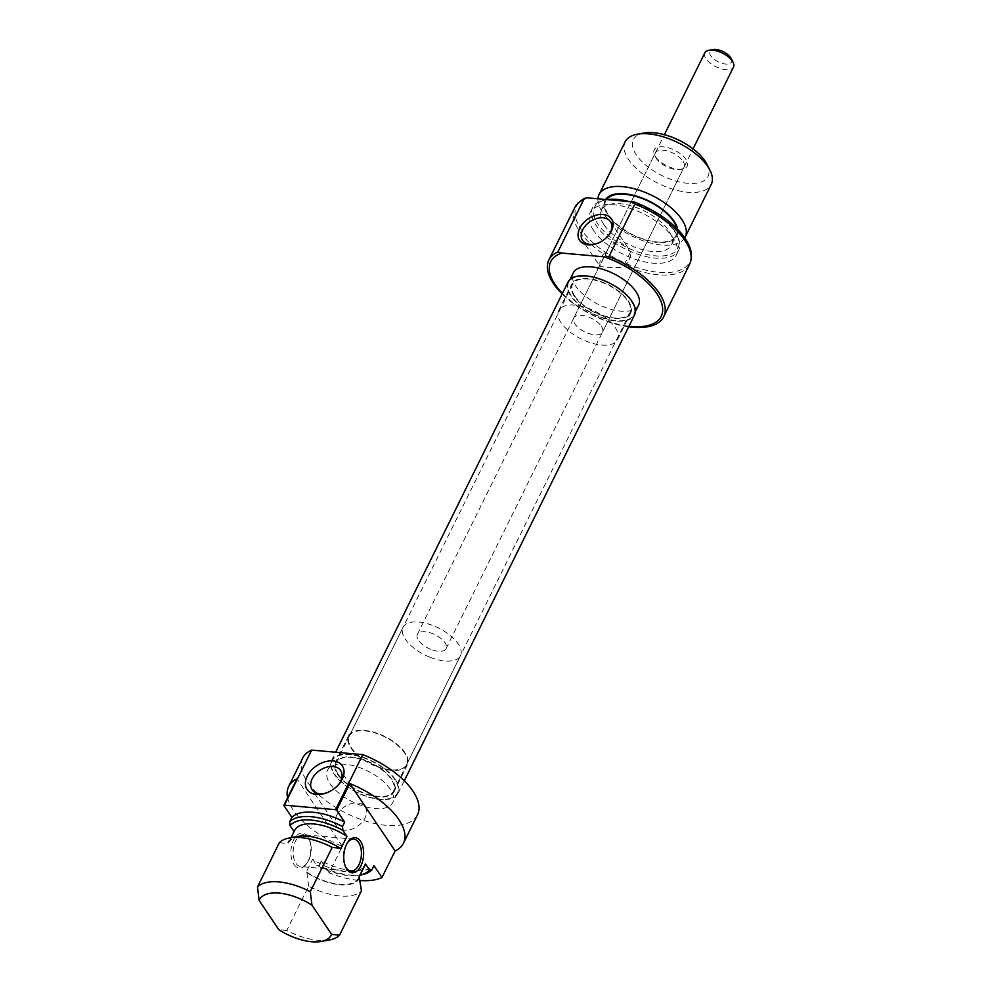 <?xml version="1.0" encoding="UTF-8"?>
<svg xmlns="http://www.w3.org/2000/svg" width="991" height="991" viewBox="0 0 991 991"><rect width="100%" height="100%" fill="white"/><g stroke="black" fill="none" stroke-linecap="round" stroke-linejoin="round"><path stroke-width="0.74" stroke-dasharray="4.96 3.72" d="M326.46 792.911A17.206 11.719 -33.9 0 0 327.154 792.689A17.206 11.719 -33.9 0 0 337.696 785.603A17.206 11.719 -33.9 0 0 338.154 785.058M336.692 815.345A17.206 11.719 -33.9 0 0 336.593 826.209A17.206 11.719 -33.9 0 0 350.777 829.467A17.206 11.719 -33.9 0 0 365.072 817.872A17.206 11.719 -33.9 0 0 365.159 807.008A17.206 11.719 -33.9 0 0 350.987 803.738A17.206 11.719 -33.9 0 0 336.692 815.345M293.993 864.449A17.615 9.873 95.1 0 0 306.38 864.028A17.615 9.873 95.1 0 0 308.684 838.213A17.615 9.873 95.1 0 0 307.755 836.602A17.615 9.873 95.1 0 0 293.67 839.823A17.615 9.873 95.1 0 0 293.993 864.449M308.449 837.99A16.005 8.981 -84.9 0 1 309.291 839.439A16.005 8.981 -84.9 0 1 307.198 862.913A16.005 8.981 -84.9 0 1 300.769 866.592A16.005 8.981 -84.9 0 1 295.937 863.297A16.005 8.981 -84.9 0 1 294.079 845.125A16.005 8.981 -84.9 0 1 303.605 834.695A16.005 8.981 -84.9 0 1 308.449 837.99M405.022 752.764A32.814 15.472 -153.7 0 0 374.462 732.386A32.814 15.472 -153.7 0 0 348.522 735.817A32.814 15.472 -153.7 0 0 350.876 747.945A32.814 15.472 -153.7 0 0 381.436 768.322A32.814 15.472 -153.7 0 0 407.363 764.891A32.814 15.472 -153.7 0 0 405.022 752.764M391.879 779.335A32.814 15.472 -153.7 0 0 361.331 758.97A32.814 15.472 -153.7 0 0 335.392 762.389A32.814 15.472 -153.7 0 0 337.745 774.528A32.814 15.472 -153.7 0 0 368.293 794.893A32.814 15.472 -153.7 0 0 394.232 791.475A32.814 15.472 -153.7 0 0 391.879 779.335M394.852 779.607A36.419 17.169 -153.7 0 0 360.947 757A36.419 17.169 -153.7 0 0 332.158 760.791A36.419 17.169 -153.7 0 0 334.772 774.256A36.419 17.169 -153.7 0 0 368.677 796.863A36.419 17.169 -153.7 0 0 397.465 793.073A36.419 17.169 -153.7 0 0 394.852 779.607M390.157 789.096A36.419 17.169 -153.7 0 0 356.252 766.489A36.419 17.169 -153.7 0 0 327.476 770.292A36.419 17.169 -153.7 0 0 330.077 783.757A36.419 17.169 -153.7 0 0 363.982 806.364A36.419 17.169 -153.7 0 0 392.77 802.561A36.419 17.169 -153.7 0 0 390.157 789.096M302.713 758.053A64.031 30.188 -153.7 0 0 307.309 781.726A64.031 30.188 -153.7 0 0 366.918 821.477A64.031 30.188 -153.7 0 0 417.521 814.8M287.601 797.817A64.031 30.188 -153.7 0 0 293.225 810.204A64.031 30.188 -153.7 0 0 342.304 846.264L329.161 872.848A64.031 30.188 -153.7 0 0 360.216 880.503M329.532 939.926A48.026 22.644 26.3 0 1 286.721 930.499L308.622 886.202A48.026 22.644 -153.7 0 0 361.43 890.909M340.681 849.052A39.219 18.495 -153.7 0 0 288.369 843.093A39.219 18.495 -153.7 0 0 287.861 844.344L287.303 843.527A40.024 18.866 26.3 0 1 297.672 836.441M359.745 877.419A40.024 18.866 26.3 0 1 306.937 872.712L306.38 871.894L312.636 859.234A39.219 18.495 -153.7 0 0 364.948 865.193M306.38 871.894A39.219 18.495 -153.7 0 0 358.692 877.84A39.219 18.495 -153.7 0 0 359.188 876.589M312.636 859.234L316.662 865.217A45.623 21.505 -153.7 0 0 359.262 875.202A45.623 21.505 -153.7 0 0 360.08 875.041M361.752 874.743A48.026 22.644 26.3 0 1 318.941 865.329L321.134 860.894A48.026 22.644 -153.7 0 0 373.941 865.589M321.134 860.894L329.161 872.848M306.937 872.712L308.622 886.202M294.624 830.433A39.219 18.495 -153.7 0 0 294.116 831.684L287.861 844.344M318.941 865.329L316.662 865.217M279.363 842.684L287.303 843.527M286.721 930.499L278.781 929.669M342.304 846.264L296.978 778.839M347.767 842.313A16.005 8.981 95.1 0 0 347.358 842.833A16.005 8.981 95.1 0 0 345.264 866.307A16.005 8.981 95.1 0 0 345.574 866.89M731.185 58.543A12.003 5.661 26.3 0 1 719.887 62.582A12.003 5.661 26.3 0 1 710.361 55.087A12.003 5.661 26.3 0 1 712.987 49.55M704.824 52.833A16.005 7.544 -153.7 0 0 718.041 67.685A16.005 7.544 -153.7 0 0 733.526 67.016M375.663 765.87A32.022 15.088 26.3 0 1 349.241 736.164A32.022 15.088 26.3 0 1 380.234 734.839A32.022 15.088 26.3 0 1 406.657 764.544A32.022 15.088 26.3 0 1 375.663 765.87M429.462 657.021A32.022 15.088 26.3 0 1 403.04 627.315A32.022 15.088 26.3 0 1 434.033 625.99A32.022 15.088 26.3 0 1 460.443 655.695A32.022 15.088 26.3 0 1 429.462 657.021M430.602 649.266A16.005 7.544 26.3 0 1 417.397 634.413A16.005 7.544 26.3 0 1 432.881 633.745A16.005 7.544 26.3 0 1 446.099 648.597A16.005 7.544 26.3 0 1 430.602 649.266M655.522 156.665A18.408 8.684 -153.7 0 0 682.588 169.065A18.408 8.684 -153.7 0 0 685.883 159.365A18.408 8.684 -153.7 0 0 664.143 146.928A18.408 8.684 -153.7 0 0 654.692 155.277A18.408 8.684 -153.7 0 0 655.522 156.665M682.972 161.087A16.005 7.544 26.3 0 1 684.112 167.008A16.005 7.544 26.3 0 1 680.111 169.523A16.005 7.544 26.3 0 1 656.562 158.733A16.005 7.544 26.3 0 1 655.844 157.532A16.005 7.544 26.3 0 1 655.41 152.812A16.005 7.544 26.3 0 1 668.058 151.152A16.005 7.544 26.3 0 1 682.972 161.087M607.471 250.302L600.05 265.328C595.418 266.703 611.843 268.189 622.918 267.359A16.81 11.446 -33.9 0 0 629.062 260.063A16.81 11.446 -33.9 0 0 630.35 252.333L627.6 247.143L617.405 240.652L608.573 247.601L607.471 250.302A16.81 11.446 -33.9 0 0 601.339 257.598A16.81 11.446 -33.9 0 0 600.05 265.328L599.691 265.898L582.597 240.479M562.417 293.373A61.628 29.049 -153.7 0 0 628.938 326.25M628.653 326.819A64.031 30.188 26.3 0 1 562.145 293.943M691.272 256.211A63.164 29.78 26.3 0 1 645.488 270.06A63.164 29.78 26.3 0 1 581.073 229.317A63.164 29.78 26.3 0 1 580.193 201.309M574.83 207.478A64.031 30.188 -153.7 0 0 579.413 231.151A64.031 30.188 -153.7 0 0 639.022 270.902A64.031 30.188 -153.7 0 0 689.637 264.225M629.112 201.569A46.428 21.889 26.3 0 1 674.586 231.027A46.428 21.889 26.3 0 1 676.655 234.52A46.428 21.889 26.3 0 1 652.846 255.579A46.428 21.889 26.3 0 1 598.007 224.214A46.428 21.889 26.3 0 1 606.306 199.748A46.428 21.889 26.3 0 1 607.124 199.612M607.594 199.662A48.026 22.644 -153.7 0 0 604.646 200.058A48.026 22.644 -153.7 0 0 592.618 207.614A48.026 22.644 -153.7 0 0 596.062 225.366A48.026 22.644 -153.7 0 0 640.768 255.183A48.026 22.644 -153.7 0 0 678.724 250.166A48.026 22.644 -153.7 0 0 677.423 236.031A48.026 22.644 -153.7 0 0 675.28 232.414A48.026 22.644 -153.7 0 0 625.507 201.247M605.637 199.476A40.024 18.866 -153.7 0 0 607.979 215.196A40.024 18.866 -153.7 0 0 651.285 241.569A40.024 18.866 -153.7 0 0 677.621 229.317M684.769 237.865A48.026 22.644 26.3 0 1 646.392 241.866A48.026 22.644 26.3 0 1 602.516 212.309A48.026 22.644 26.3 0 1 597.945 198.795M706.88 164.196A41.622 19.622 26.3 0 1 685.537 183.075A41.622 19.622 26.3 0 1 636.371 154.955A41.622 19.622 26.3 0 1 643.816 133.029M625.148 141.8A48.026 22.644 -153.7 0 0 628.591 159.551A48.026 22.644 -153.7 0 0 673.298 189.368A48.026 22.644 -153.7 0 0 711.253 184.351M593.559 230.432A48.026 22.644 26.3 0 1 590.116 212.681A48.026 22.644 26.3 0 1 628.071 207.664A48.026 22.644 26.3 0 1 672.778 237.481A48.026 22.644 26.3 0 1 676.221 255.232A48.026 22.644 26.3 0 1 638.266 260.249A48.026 22.644 26.3 0 1 593.559 230.432M603.953 224.746A39.219 18.495 26.3 0 1 601.141 210.253A39.219 18.495 26.3 0 1 632.134 206.153A39.219 18.495 26.3 0 1 668.64 230.507A39.219 18.495 26.3 0 1 671.452 245A39.219 18.495 26.3 0 1 640.459 249.1A39.219 18.495 26.3 0 1 603.953 224.746M676.754 228.438A39.219 18.495 26.3 0 1 676.147 235.511A39.219 18.495 26.3 0 1 645.153 239.599A39.219 18.495 26.3 0 1 608.635 215.258A39.219 18.495 26.3 0 1 605.823 200.752A39.219 18.495 26.3 0 1 606.542 199.563M561.067 322.67A32.814 15.472 26.3 0 1 558.713 310.542A32.814 15.472 26.3 0 1 584.64 307.123A32.814 15.472 26.3 0 1 615.2 327.488A32.814 15.472 26.3 0 1 617.554 339.628A32.814 15.472 26.3 0 1 591.615 343.047A32.814 15.472 26.3 0 1 561.067 322.67M574.198 296.098A32.814 15.472 26.3 0 1 571.844 283.959A32.814 15.472 26.3 0 1 597.784 280.54A32.814 15.472 26.3 0 1 628.331 300.917A32.814 15.472 26.3 0 1 630.685 313.045A32.814 15.472 26.3 0 1 604.745 316.463A32.814 15.472 26.3 0 1 574.198 296.098M571.225 295.826A36.419 17.169 26.3 0 1 568.611 282.373A36.419 17.169 26.3 0 1 597.4 278.57A36.419 17.169 26.3 0 1 631.304 301.177A36.419 17.169 26.3 0 1 633.918 314.642A36.419 17.169 26.3 0 1 605.129 318.445A36.419 17.169 26.3 0 1 571.225 295.826M638.613 305.141A36.419 17.169 26.3 0 1 609.824 308.944A36.419 17.169 26.3 0 1 575.92 286.337A36.419 17.169 26.3 0 1 573.306 272.872M601.339 326.262A16.005 7.544 26.3 0 1 602.478 332.171A16.005 7.544 26.3 0 1 589.831 333.843A16.005 7.544 26.3 0 1 574.929 323.908A16.005 7.544 26.3 0 1 573.777 317.987A16.005 7.544 26.3 0 1 586.437 316.315A16.005 7.544 26.3 0 1 601.339 326.262M630.35 252.333L622.918 267.359M596.916 243.526A16.81 11.446 -33.9 0 0 597.338 243.39A16.81 11.446 -33.9 0 0 607.632 236.465A16.81 11.446 -33.9 0 0 607.917 236.131M574.854 296.16A32.022 15.088 -153.7 0 0 604.659 316.03A32.022 15.088 -153.7 0 0 629.966 312.685A32.022 15.088 -153.7 0 0 627.675 300.855A32.022 15.088 -153.7 0 0 597.87 280.973A32.022 15.088 -153.7 0 0 572.563 284.318A32.022 15.088 -153.7 0 0 574.854 296.16M338.402 774.578A32.022 15.088 -153.7 0 0 368.206 794.46A32.022 15.088 -153.7 0 0 393.514 791.115A32.022 15.088 -153.7 0 0 391.222 779.285A32.022 15.088 -153.7 0 0 361.418 759.403A32.022 15.088 -153.7 0 0 336.11 762.748A32.022 15.088 -153.7 0 0 338.402 774.578M395.409 779.657A37.101 17.491 -153.7 0 0 360.873 756.628A37.101 17.491 -153.7 0 0 331.551 760.493A37.101 17.491 -153.7 0 0 334.215 774.206A37.101 17.491 -153.7 0 0 368.751 797.235A37.101 17.491 -153.7 0 0 398.072 793.37A37.101 17.491 -153.7 0 0 395.409 779.657M568.004 282.063A37.101 17.491 -153.7 0 0 570.667 295.776A37.101 17.491 -153.7 0 0 605.204 318.817A37.101 17.491 -153.7 0 0 634.525 314.94M337.696 785.603L338.699 784.451M327.154 792.689L325.705 793.184M336.593 826.209L312.066 789.716M309.291 839.439L308.684 838.213M307.198 862.913L306.38 864.028M350.95 871.052L300.769 866.592M348.522 735.817L335.392 762.389M332.158 760.791L327.476 770.292M359.262 876.688L358.692 877.84M291.057 837.655L288.369 843.093M397.465 793.073L392.77 802.561M407.363 764.891L394.232 791.475M359.262 875.202L360.067 875.053M353.787 839.154L303.605 834.695M345.264 866.307L345.884 867.534M347.358 842.833L348.175 841.718M365.159 807.008L340.631 770.515M349.241 736.164L403.04 627.315M417.397 634.413L664.379 134.689M446.099 648.597L693.081 148.873M406.657 764.544L460.443 655.695M680.111 169.523L682.588 169.065M627.6 247.143L610.506 221.724M606.306 199.748L604.646 200.058M590.116 212.681L592.618 207.614M601.141 210.253L605.823 200.752M558.713 310.542L571.844 283.959M568.611 282.373L570.098 279.375M602.478 332.171L684.112 167.008M573.777 317.987L599.666 265.613M608.573 247.601L655.41 152.812M633.918 314.642L635.392 311.657M617.554 339.628L630.685 313.045M671.452 245L676.147 235.511M676.221 255.232L678.724 250.166M676.655 234.52L677.423 236.031M655.844 157.532L654.692 155.277M607.632 236.465L608.239 235.771M597.338 243.39L596.471 243.675M393.514 791.115L629.966 312.685M331.551 760.493L335.639 752.219M398.072 793.37L404.278 780.809M336.11 762.748L572.563 284.318"/><path stroke-width="1.49" d="M342.205 779.236A21.207 14.444 146.1 0 1 338.699 784.451A21.207 14.444 146.1 0 1 325.705 793.184A21.207 14.444 146.1 0 1 307.222 776.126A21.207 14.444 146.1 0 1 333.001 760.915A21.207 14.444 146.1 0 1 342.205 779.236M338.154 785.058A17.206 11.719 -33.9 0 0 340.545 781.379A17.206 11.719 -33.9 0 0 340.631 770.515A17.206 11.719 -33.9 0 0 326.448 767.245A17.206 11.719 -33.9 0 0 312.153 778.852A17.206 11.719 -33.9 0 0 312.066 789.716A17.206 11.719 -33.9 0 0 326.46 792.911M360.563 841.297A17.615 9.873 -84.9 0 1 360.885 865.923A17.615 9.873 -84.9 0 1 346.8 869.144A17.615 9.873 -84.9 0 1 345.884 867.534A17.615 9.873 -84.9 0 1 348.175 841.718A17.615 9.873 -84.9 0 1 360.563 841.297M345.574 866.89A16.005 8.981 95.1 0 0 346.107 867.757A16.005 8.981 95.1 0 0 350.95 871.052A16.005 8.981 95.1 0 0 360.476 860.622A16.005 8.981 95.1 0 0 358.618 842.449A16.005 8.981 95.1 0 0 353.787 839.154A16.005 8.981 95.1 0 0 347.767 842.313M342.502 826.506L342.911 830.396A45.623 21.505 -153.7 0 0 290.09 825.701L289.682 821.799A48.026 22.644 26.3 0 1 342.502 826.506L344.695 822.072L336.655 810.118A64.031 30.188 -153.7 0 0 335.577 809.697L284.442 805.15L311.657 750.088A64.031 30.188 -153.7 0 0 302.713 758.053L288.641 786.532A64.031 30.188 -153.7 0 0 287.601 797.817M284.442 805.15A64.031 30.188 -153.7 0 0 283.835 805.423L296.978 778.839A64.031 30.188 -153.7 0 0 288.641 786.532M403.448 843.279A64.031 30.188 -153.7 0 0 398.865 819.607A64.031 30.188 -153.7 0 0 349.786 783.547L395.112 850.959A64.031 30.188 -153.7 0 0 403.448 843.279L417.521 814.8A64.031 30.188 -153.7 0 0 412.937 791.128A64.031 30.188 -153.7 0 0 362.793 754.634L311.657 750.088M395.112 850.959L381.981 877.543L373.941 865.589L371.761 870.024A48.026 22.644 26.3 0 1 361.752 874.743L360.067 875.053M360.216 880.503A64.031 30.188 -153.7 0 0 381.981 877.543M359.262 876.688L364.948 865.193A39.219 18.495 -153.7 0 0 365.444 863.929L359.188 876.589L361.43 890.909L339.541 935.207A48.026 22.644 26.3 0 1 329.532 939.926L321.233 941.45A40.024 18.866 -153.7 0 0 331.601 934.364L339.541 935.207M289.372 837.965A48.026 22.644 -153.7 0 0 279.363 842.684L257.474 886.982A48.026 22.644 26.3 0 1 310.282 891.689L332.183 847.379A48.026 22.644 -153.7 0 0 289.372 837.965L297.672 836.441A40.024 18.866 26.3 0 1 340.124 848.222L340.681 849.052L346.937 836.392A39.219 18.495 -153.7 0 0 294.624 830.433L291.057 837.655M360.08 875.041A45.623 21.505 -153.7 0 0 369.47 869.912L365.444 863.929M321.233 941.45A40.024 18.866 -153.7 0 1 278.781 929.669L259.159 900.472L257.474 886.982M310.282 891.689L311.967 905.179L331.601 934.364M311.967 905.179A40.024 18.866 -153.7 0 0 259.159 900.472M346.937 836.392L342.911 830.396M290.09 825.701L294.054 831.585M344.695 822.072A48.026 22.644 -153.7 0 0 291.874 817.377L289.682 821.799M283.835 805.423L291.874 817.377M335.577 809.697L362.793 754.634M349.786 783.547L336.655 810.118M369.47 869.912L371.761 870.024M340.124 848.222L332.183 847.379M708.838 50.306L712.987 49.55A12.003 5.661 26.3 0 1 721.597 50.937A12.003 5.661 26.3 0 1 731.185 58.543L733.092 62.297A16.005 7.544 -153.7 0 0 720.321 52.164A16.005 7.544 -153.7 0 0 708.838 50.306A16.005 7.544 -153.7 0 0 704.824 52.833L664.379 134.689M693.081 148.873L733.526 67.016A16.005 7.544 -153.7 0 0 733.092 62.297M579.723 228.227A19.213 13.081 146.1 0 1 603.073 214.452A19.213 13.081 146.1 0 1 611.41 231.052A19.213 13.081 146.1 0 1 608.239 235.771A19.213 13.081 146.1 0 1 596.471 243.675A19.213 13.081 146.1 0 1 579.723 228.227M607.917 236.131A16.81 11.446 -33.9 0 0 610.419 232.328A16.81 11.446 -33.9 0 0 610.506 221.724A16.81 11.446 -33.9 0 0 596.656 218.528A16.81 11.446 -33.9 0 0 582.683 229.862A16.81 11.446 -33.9 0 0 582.597 240.479A16.81 11.446 -33.9 0 0 596.916 243.526M628.938 326.25A61.628 29.049 -153.7 0 0 656.798 293.534A61.628 29.049 -153.7 0 0 604.237 256.83L608.97 256.533A64.031 30.188 26.3 0 1 659.114 293.014A64.031 30.188 26.3 0 1 663.71 316.686A64.031 30.188 26.3 0 1 628.653 326.819M562.145 293.943A64.031 30.188 26.3 0 1 553.486 283.624A64.031 30.188 26.3 0 1 548.89 259.952A64.031 30.188 26.3 0 1 557.834 251.987L561.885 253.064A61.628 29.049 -153.7 0 0 555.121 284.491A61.628 29.049 -153.7 0 0 562.417 293.373M578.521 202.759L580.193 201.309A63.164 29.78 26.3 0 1 586.226 197.754L583.761 199.513A64.031 30.188 -153.7 0 0 578.521 202.759A64.031 30.188 -153.7 0 0 574.83 207.478L548.89 259.952M586.226 197.754L634.314 202.028A63.164 29.78 26.3 0 1 685.264 238.583A63.164 29.78 26.3 0 1 691.272 256.211L691.136 258.416A64.031 30.188 -153.7 0 0 685.041 240.553A64.031 30.188 -153.7 0 0 634.897 204.072L608.97 256.533M663.71 316.686L689.637 264.225A64.031 30.188 -153.7 0 0 691.136 258.416M607.124 199.612A46.428 21.889 26.3 0 1 629.112 201.569M625.507 201.247A48.026 22.644 -153.7 0 0 607.594 199.662M677.621 229.317A40.024 18.866 -153.7 0 0 673.991 221.067A40.024 18.866 -153.7 0 0 637.77 196.54A40.024 18.866 -153.7 0 0 605.637 199.476M597.945 198.795A48.026 22.644 26.3 0 1 599.072 194.546A48.026 22.644 26.3 0 1 637.027 189.541A48.026 22.644 26.3 0 1 681.734 219.358A48.026 22.644 26.3 0 1 685.177 237.109A48.026 22.644 26.3 0 1 684.769 237.865M637.176 134.243L643.816 133.029A41.622 19.622 26.3 0 1 705.035 161.062A41.622 19.622 26.3 0 1 706.88 164.196L709.952 170.217A48.026 22.644 -153.7 0 0 707.809 166.599A48.026 22.644 -153.7 0 0 637.176 134.243A48.026 22.644 -153.7 0 0 625.148 141.8L599.072 194.546M606.542 199.563A39.219 18.495 26.3 0 1 638.167 197.085A39.219 18.495 26.3 0 1 673.335 221.005A39.219 18.495 26.3 0 1 676.754 228.438M570.098 279.375L573.306 272.872A36.419 17.169 26.3 0 1 602.094 269.081A36.419 17.169 26.3 0 1 635.999 291.688A36.419 17.169 26.3 0 1 638.613 305.141L635.392 311.657M583.761 199.513L557.834 251.987M561.885 253.064L604.237 256.83M685.177 237.109L711.253 184.351A48.026 22.644 -153.7 0 0 709.952 170.217M634.897 204.072L634.314 202.028M404.278 780.809L634.525 314.94A37.101 17.491 -153.7 0 0 631.862 301.227A37.101 17.491 -153.7 0 0 597.325 278.198A37.101 17.491 -153.7 0 0 568.004 282.063L335.639 752.219"/></g></svg>

